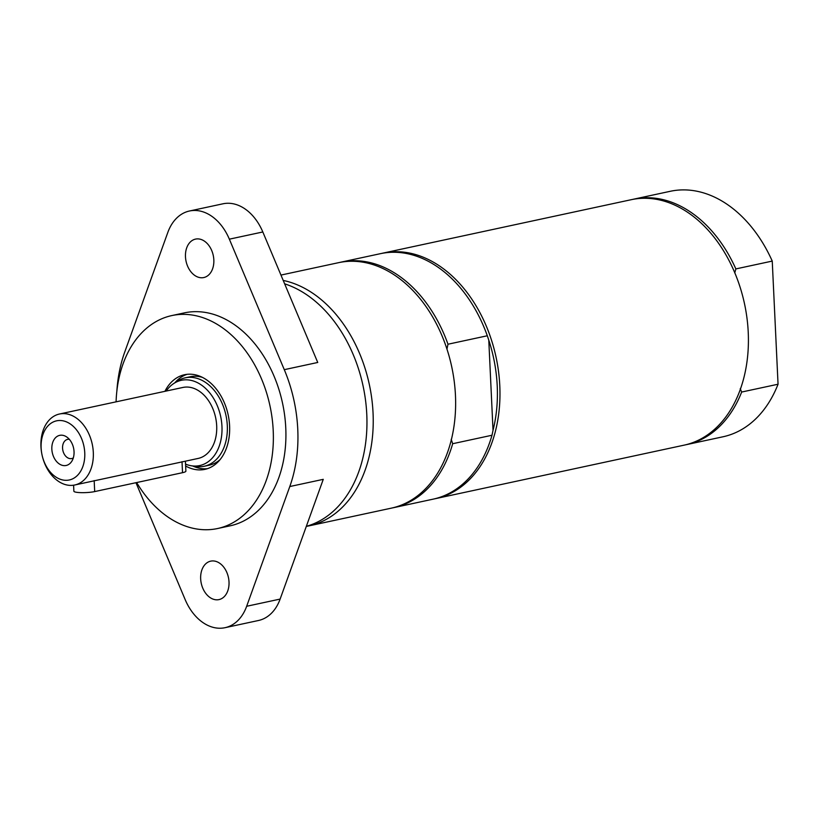 <?xml version="1.0" encoding="UTF-8"?>
<svg xmlns="http://www.w3.org/2000/svg" width="819" height="819" viewBox="0 0 819 819"><rect width="100%" height="100%" fill="white"/><g stroke="black" fill="none" stroke-linecap="round" stroke-linejoin="round"><path stroke-width="1.23" d="M207.381 468.693A48.403 34.224 77.9 0 1 202.006 468.673A48.403 34.224 77.9 0 1 192.803 466.011M174.887 382.76A48.403 34.224 77.9 0 1 187.07 374.324M166.175 391.052A43.602 30.835 77.9 0 1 173.597 383.62L177.16 381.255A45.229 31.982 77.9 0 1 185.186 377.835A45.229 31.982 77.9 0 1 227.303 425.624A45.229 31.982 77.9 0 1 204.207 466.267L209.275 465.172A45.229 31.982 -102.1 0 0 220.116 459.592M202.426 377.375A45.229 31.982 -102.1 0 0 190.243 376.75L185.186 377.835M41.943 454.453A30.252 21.386 77.9 0 1 41.134 448.013A30.252 21.386 77.9 0 1 61.538 420.587A30.252 21.386 77.9 0 1 84.756 452.794A30.252 21.386 77.9 0 1 67.015 480.292A30.252 21.386 77.9 0 1 42.127 455.344A30.252 21.386 77.9 0 1 41.943 454.453L41.923 454.371A36.302 25.665 77.9 0 1 40.95 446.631A36.302 25.665 77.9 0 1 59.49 414.015A36.302 25.665 77.9 0 1 93.305 452.375A36.302 25.665 77.9 0 1 74.764 484.991L185.411 461.179L185.893 471.16A12.101 1.955 177.3 0 1 182.524 472.686L94.687 491.584A12.101 1.955 177.3 0 1 81.501 492.659A12.101 1.955 177.3 0 1 73.874 491.205L73.597 485.206M62.224 435.227A15.397 10.882 77.9 0 1 66.441 436.793A15.397 10.882 77.9 0 1 71.734 461.373A15.397 10.882 77.9 0 1 53.112 455.528A15.397 10.882 77.9 0 1 62.224 435.227M69.318 439.312A9.808 6.931 -102.1 0 0 69.175 439.291A9.808 6.931 -102.1 0 0 67.567 439.373A9.808 6.931 -102.1 0 0 62.858 450.419A9.808 6.931 -102.1 0 0 71.693 458.548A9.808 6.931 -102.1 0 0 73.321 457.893M74.764 484.991A36.302 25.665 77.9 0 1 42.148 455.436L42.127 455.344M59.49 414.015L182.883 387.459A36.302 25.665 77.9 0 1 216.687 425.819A36.302 25.665 77.9 0 1 198.147 458.435L185.422 461.179M173.597 383.62A43.602 30.835 77.9 0 1 221.959 426.402A43.602 30.835 77.9 0 1 191.277 465.755A43.602 30.835 77.9 0 1 185.555 464.117M204.207 466.267A45.229 31.982 77.9 0 1 195.485 466.451L191.277 465.755M446.949 349.129L447.983 344.226L487.305 335.77L488.779 340.131A123.73 87.479 77.9 0 1 493.028 430.344L491.994 435.247L452.682 443.714A125.542 88.769 77.9 0 1 393.857 507.616A125.542 88.769 77.9 0 1 392.598 507.872M452.682 443.714L451.208 439.342M491.994 435.247A125.542 88.769 77.9 0 1 433.169 499.15L393.857 507.616M280.958 275.071L338.523 262.684A125.542 88.769 77.9 0 1 451.31 364.895A123.73 87.479 77.9 0 1 452.098 368.56L452.098 368.591A125.542 88.769 77.9 0 1 455.456 395.342A125.542 88.769 77.9 0 1 391.349 508.149L308.947 525.88A125.542 88.769 77.9 0 1 306.306 526.392M488.779 340.131L493.028 430.344M283.21 280.436A125.542 88.769 77.9 0 1 373.054 413.073A125.542 88.769 77.9 0 1 308.947 525.88M451.31 364.926L451.31 364.895A125.542 88.769 77.9 0 1 452.098 368.591M339.783 262.428A125.542 88.769 77.9 0 1 341.032 262.141A125.542 88.769 77.9 0 1 447.983 344.226M341.032 262.141L380.354 253.685A125.542 88.769 77.9 0 1 487.305 335.77M381.603 253.429A125.542 88.769 77.9 0 1 382.862 253.143A125.542 88.769 77.9 0 1 499.795 385.81A125.542 88.769 77.9 0 1 435.677 498.607A125.542 88.769 77.9 0 1 434.418 498.863M632.565 199.427A125.542 88.769 77.9 0 1 633.824 199.14L670.208 191.308A125.542 88.769 77.9 0 1 772.245 261.087L778.05 384.224A125.542 88.769 77.9 0 1 723.034 436.773L686.639 444.604A125.542 88.769 77.9 0 1 685.38 444.86M734.776 272.87L735.851 268.919L772.245 261.087M778.05 384.224L741.656 392.045L740.233 388.636M382.862 253.143L631.306 199.682A125.542 88.769 77.9 0 1 651.883 198.669A125.542 88.769 77.9 0 1 744.092 301.894A123.73 87.479 77.9 0 1 744.88 305.559L744.891 305.589A125.542 88.769 77.9 0 1 684.131 445.147L435.677 498.607M633.824 199.14A125.542 88.769 77.9 0 1 735.851 268.919M741.656 392.045A125.542 88.769 77.9 0 1 686.639 444.604M744.102 301.924L744.092 301.894A125.542 88.769 77.9 0 1 744.891 305.589M116.083 401.832A108.907 77.006 77.9 0 1 171.785 315.581A108.907 77.006 77.9 0 1 189.639 314.701A108.907 77.006 77.9 0 1 272.113 418.233A108.907 77.006 77.9 0 1 217.608 528.521A108.907 77.006 77.9 0 1 199.764 529.402A108.907 77.006 77.9 0 1 136.65 482.555M164.926 391.318A48.403 34.224 77.9 0 1 184.51 374.733A48.403 34.224 77.9 0 1 192.445 374.344A48.403 34.224 77.9 0 1 229.105 420.352A48.403 34.224 77.9 0 1 204.883 469.369A48.403 34.224 77.9 0 1 196.949 469.758A48.403 34.224 77.9 0 1 185.647 466.021M284.643 283.824A125.542 88.769 77.9 0 1 366.288 407.197A125.542 88.769 77.9 0 1 306.326 526.33M116.871 390.991A125.542 88.769 77.9 0 1 124.693 352.16L167.823 232.422A48.403 34.224 -102.1 0 1 189.465 211.005L222.932 203.808A48.403 34.224 -102.1 0 1 262.817 231.972L317.741 362.469L284.285 369.666A125.542 88.769 77.9 0 1 289.793 486.537L246.662 606.275A48.403 34.224 77.9 0 1 225.02 627.692A48.403 34.224 77.9 0 1 185.135 599.528L135.964 482.708M284.285 369.666L229.351 239.168A48.403 34.224 -102.1 0 0 189.465 211.005M213.831 259.879A19.666 13.903 77.9 0 1 203.788 277.549A19.666 13.903 77.9 0 1 186.056 261.251A19.666 13.903 77.9 0 1 195.516 239.107A19.666 13.903 77.9 0 1 213.831 259.879M229.013 581.93A19.666 13.903 77.9 0 1 218.98 599.6A19.666 13.903 77.9 0 1 201.249 583.302A19.666 13.903 77.9 0 1 210.698 561.148A19.666 13.903 77.9 0 1 229.013 581.93M171.785 315.581L184.336 312.878A108.907 77.006 77.9 0 1 202.18 311.998A108.907 77.006 77.9 0 1 284.664 415.53A108.907 77.006 77.9 0 1 230.159 525.818L217.608 528.521M225.02 627.692L258.487 620.495A48.403 34.224 -102.1 0 0 280.129 599.078L323.259 479.34L289.793 486.537M182.013 461.691L182.524 472.686M94.175 480.599L94.687 491.584M229.351 239.168L262.817 231.972M246.662 606.275L280.129 599.078"/></g></svg>

